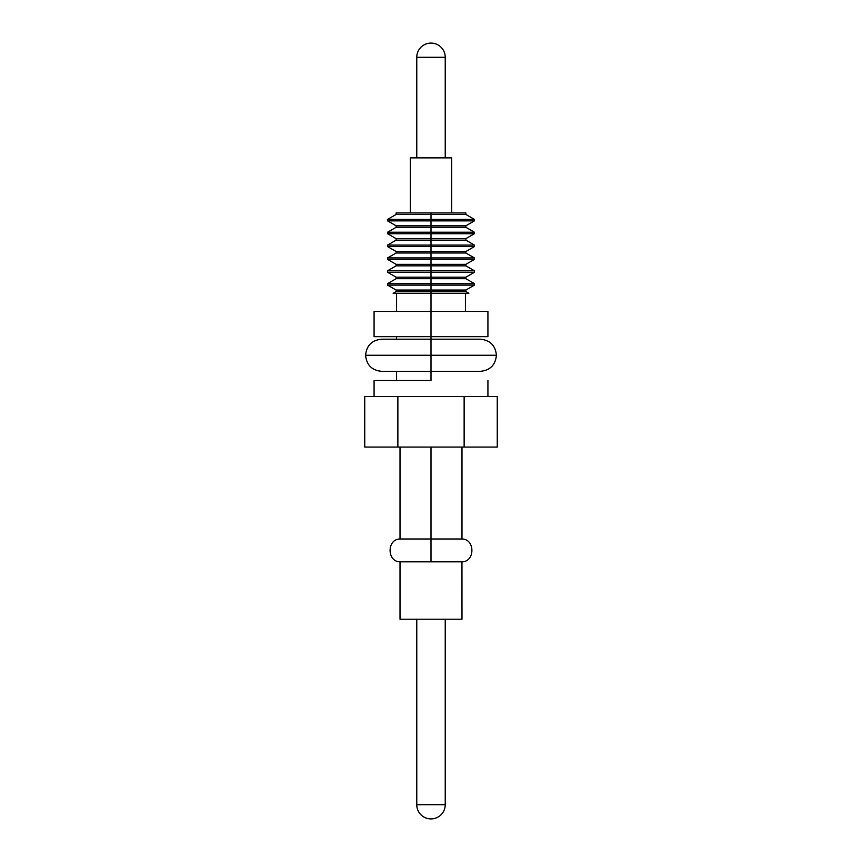 <?xml version="1.0" encoding="UTF-8"?>
<svg xmlns="http://www.w3.org/2000/svg" width="862" height="862" viewBox="0 0 862 862"><rect width="100%" height="100%" fill="white"/><g stroke="black" fill="none" stroke-linecap="round" stroke-linejoin="round"><path stroke-width="1.29" d="M461.989 447.066L461.989 538.998L431 538.998L431 561.83L461.989 561.83L400.043 561.83L431 561.83L431 538.998L461.989 538.998C475.199 539.009 475.199 561.808 461.989 561.83L400.011 561.83L400.043 619.207L400.043 561.83L461.957 561.83L461.989 619.207L400.043 619.207L461.957 619.207M431 447.066L431 538.998L431 447.066M431 380.508L431 355.263L431 380.508L374.076 380.508L431 380.508M487.924 336.665L374.076 336.665L431 336.665L431 339.197L431 336.665L487.924 336.665L487.924 311.419L431 311.419L431 336.665L431 293.285L431 311.419L374.076 311.419L487.924 311.419M468.874 293.285L393.126 293.285L468.874 293.285L465.868 291.55L431 291.55L431 293.285L431 291.55L465.868 291.55L465.868 290.052L431 290.052L431 291.55L431 290.052L465.868 290.052L474.402 285.117L431 285.117L431 290.052L431 285.117L474.402 285.117L474.402 283.62L431 283.62L431 285.117L431 283.62L474.402 283.62L465.868 278.695L431 278.695L431 283.62L431 278.695L465.868 278.695L465.868 277.198L431 277.198L431 278.695L431 277.198L465.868 277.198L474.402 272.273L431 272.273L431 277.198L431 272.273L474.402 272.273L474.402 270.776L431 270.776L431 272.273L431 270.776L474.402 270.776L465.868 265.841L431 265.841L431 270.776L431 265.841L465.868 265.841L465.868 264.354L431 264.354L431 265.841L431 264.354L465.868 264.354L474.402 259.419L431 259.419L431 264.354L431 259.419L474.402 259.419L474.402 257.921L431 257.921L431 259.419L431 257.921L474.402 257.921L465.868 252.997L431 252.997L431 257.921L431 252.997L465.868 252.997L465.868 251.499L431 251.499L431 252.997L431 251.499L465.868 251.499L474.402 246.575L431 246.575L431 251.499L431 246.575L474.402 246.575L474.402 245.077L431 245.077L431 246.575L431 245.077L474.402 245.077L465.868 240.142L431 240.142L431 245.077L431 240.142L465.868 240.142L465.868 238.645L431 238.645L431 240.142L431 238.645L465.868 238.645L474.402 233.721L431 233.721L431 238.645L431 233.721L474.402 233.721L474.402 232.223L431 232.223L431 233.721L431 232.223L474.402 232.223L465.868 227.299L431 227.299L431 232.223L431 227.299L465.868 227.299L465.868 225.801L431 225.801L431 227.299L431 225.801L465.868 225.801L474.402 220.866L431 220.866L431 225.801L431 220.866L474.402 220.866L474.402 219.379L431 219.379L431 220.866L431 219.379L474.402 219.379L465.868 214.444L431 214.444L431 219.379L431 214.444L465.868 214.444L465.868 212.946L431 212.946L431 214.444L431 212.946L396.132 212.946L465.868 212.946M393.126 293.285L396.132 291.55L431 291.55L396.132 291.55L396.132 290.052L431 290.052L396.132 290.052L387.598 285.117L431 285.117L387.598 285.117L387.598 283.62L431 283.62L387.598 283.62L396.132 278.695L431 278.695L396.132 278.695L396.132 277.198L431 277.198L396.132 277.198L387.598 272.273L431 272.273L387.598 272.273L387.598 270.776L431 270.776L387.598 270.776L396.132 265.841L431 265.841L396.132 265.841L396.132 264.354L431 264.354L396.132 264.354L387.598 259.419L431 259.419L387.598 259.419L387.598 257.921L431 257.921L387.598 257.921L396.132 252.997L431 252.997L396.132 252.997L396.132 251.499L431 251.499L396.132 251.499L387.598 246.575L431 246.575L387.598 246.575L387.598 245.077L431 245.077L387.598 245.077L396.132 240.142L431 240.142L396.132 240.142L396.132 238.645L431 238.645L396.132 238.645L387.598 233.721L431 233.721L387.598 233.721L387.598 232.223L431 232.223L387.598 232.223L396.132 227.299L431 227.299L396.132 227.299L396.132 225.801L431 225.801L396.132 225.801L387.598 220.866L431 220.866L387.598 220.866L387.598 219.379L431 219.379L387.598 219.379L396.132 214.444L431 214.444L396.132 214.444L396.132 212.946M397.867 396.574L364.745 396.574L364.745 447.066L497.255 447.066L497.255 396.574L364.745 396.574L364.745 447.066L397.867 447.066L397.867 396.574L397.867 447.066L464.133 447.066L464.133 396.574L397.867 396.574M400.011 619.207L400.011 561.83C386.801 561.808 386.801 539.009 400.011 538.998L431 538.998L400.011 538.998L400.011 447.066M497.255 396.574L497.255 447.066L464.133 447.066L464.133 396.574L497.255 396.574M410.344 157.865L410.344 212.946L410.344 157.865L451.656 157.865L410.344 157.865M451.656 212.946L451.656 157.865L451.656 212.946M445.234 804.72L416.766 804.72A14.18 14.18 0 0 0 430.946 818.9L431.054 818.9A14.18 14.18 0 0 0 445.234 804.72L445.234 619.207L445.234 804.72A14.18 14.18 0 0 1 431.054 818.9L430.946 818.9A14.18 14.18 0 0 1 416.766 804.72L445.234 804.72M431.054 43.1L430.946 43.1A14.18 14.18 0 0 0 416.766 57.28L445.234 57.28A14.18 14.18 0 0 0 431.054 43.1L430.946 43.1A14.18 14.18 0 0 0 416.766 57.28L416.766 157.865L416.766 57.28L445.234 57.28L445.234 157.865L445.234 57.28A14.18 14.18 0 0 0 431.054 43.1L431.054 43.1M416.766 619.207L416.766 804.72L416.766 619.207M431 355.263L365.585 355.263L431 355.263L431 371.328L381.65 371.328C371.91 370.38 366.555 365.025 365.585 355.263C366.555 345.5 371.91 340.145 381.65 339.197L431 339.197L431 355.263L496.415 355.263L431 355.263L431 339.197L480.349 339.197C490.09 340.145 495.445 345.5 496.415 355.263C495.445 365.025 490.09 370.38 480.349 371.328L431 371.328M487.924 396.574L487.924 380.508M465.426 311.419L465.426 293.285M396.574 311.419L396.574 293.285M374.076 336.665L374.076 311.419M396.574 380.508L396.574 371.328M396.574 339.197L396.574 336.665M374.076 396.574L374.076 380.508"/></g></svg>
